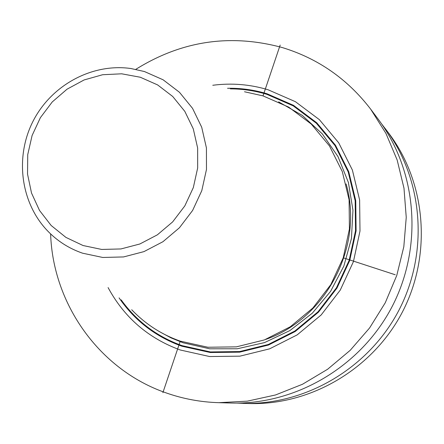 <?xml version="1.0" encoding="UTF-8"?>
<svg xmlns="http://www.w3.org/2000/svg" width="444" height="444" viewBox="0 0 444 444"><rect width="100%" height="100%" fill="white"/><g stroke="black" fill="none" stroke-linecap="round" stroke-linejoin="round"><path stroke-width="0.67" d="M135.786 69.353C181.668 40.754 230.525 33.5 282.345 47.58C318.054 58.475 347.502 79.01 370.679 109.174L385.925 133.367L397.141 159.929L403.985 188.173L406.243 217.366L403.824 246.72L396.77 275.452L385.259 302.775L369.597 327.955L350.216 350.305L327.65 369.23L302.514 384.249L275.502 394.971L247.341 401.154L218.781 402.68C200.522 402.12 182.889 398.829 165.884 392.807C99.278 369.697 52.88 303.974 50.622 233.916M370.679 109.174L378.016 118.942C417.083 170.846 423.287 246.342 392.224 306.382C361.144 366.411 295.932 404.945 231.002 403.03L218.781 402.68M381.574 123.859L388.911 133.444C426.129 182.911 432.062 254.684 402.553 311.727C373.027 368.759 311.005 405.366 249.128 403.546L237.063 403.096M385.242 128.566C423.088 178.854 429.109 251.881 399.078 309.929C369.031 367.971 305.933 405.222 243.029 403.374M108.081 287.573C124.242 317.477 148.324 338.289 180.32 350.011L209.624 356.538L239.91 356.16L269.625 348.834L297.203 334.87L321.173 314.951L340.259 290.104L353.43 261.627L359.99 231.047L359.623 199.972L352.381 170.041L338.705 142.813L319.364 119.647L295.41 101.693L268.109 89.777C250.005 84.338 231.563 82.834 212.776 85.27M244.522 91.764L263.02 95.887L288.728 107.143L311.266 124.081L329.448 145.915L342.296 171.573L349.089 199.756L349.417 229.004L343.229 257.798L330.824 284.598L312.87 307.997L290.309 326.762L264.358 339.932L236.391 346.858L207.875 347.247L180.27 341.136C161.527 334.526 145.343 324.059 131.713 309.74M343.229 257.798L395.249 274.769M280.17 45.066L263.02 95.887M180.27 341.136L162.881 392.663M119.075 297.885C134.782 320.701 155.716 336.813 181.879 346.22L210.312 352.53L239.682 352.159L268.492 345.038L295.227 331.49L318.47 312.171L336.968 288.078L349.739 260.473L356.105 230.819L355.755 200.688L348.745 171.667L335.492 145.249L316.75 122.777L293.523 105.345L267.044 93.767C254.173 89.866 241.003 88.04 227.544 88.289M230.358 88.867C242.796 88.905 254.973 90.731 266.872 94.344L293.229 105.872L316.344 123.227L335.004 145.599L348.19 171.895L355.167 200.788L355.516 230.775L349.178 260.289L336.469 287.768L318.054 311.749L294.921 330.98L268.309 344.472L239.632 351.559L210.395 351.937L182.096 345.654C156.998 336.657 136.685 321.389 121.168 299.85M159.635 331.74L171.04 337.878L183.061 342.785L209.746 348.806L237.329 348.768L264.485 342.607L289.899 330.569L312.31 313.203L330.602 291.342L343.861 266.039L351.432 238.55L352.958 210.228L348.396 182.467L338.006 156.615L322.344 133.899L302.209 115.368L278.604 101.854M265.623 339.455C326.473 318.47 364.124 245.721 346.109 183.927M82.595 253.197L102.747 257.464L123.56 256.937L143.973 251.615L162.926 241.725L179.432 227.766L192.613 210.456L201.787 190.676L206.471 169.475L206.432 147.946L201.698 127.212L192.535 108.336L179.448 92.269L163.126 79.803L144.422 71.534L130.919 68.52C92.241 63.026 51.77 84.943 33.339 120.651C14.83 156.321 20.313 202.02 47.131 230.419C57.087 240.892 68.909 248.485 82.595 253.197M83.022 245.515L65.901 237.385L51.16 225.491L39.522 210.456L31.524 193.046L27.539 174.126L27.739 154.629L32.101 135.492L40.398 117.649L52.237 101.959L67.044 89.183L84.11 79.948L102.62 74.731L121.662 73.804L140.304 77.245L157.62 84.921L172.716 96.481L184.815 111.366L193.279 128.849L197.647 148.041L197.669 167.96L193.329 187.579L184.837 205.877L172.644 221.906L157.376 234.826L139.843 243.989L120.957 248.94L101.687 249.445L83.022 245.515"/></g></svg>
